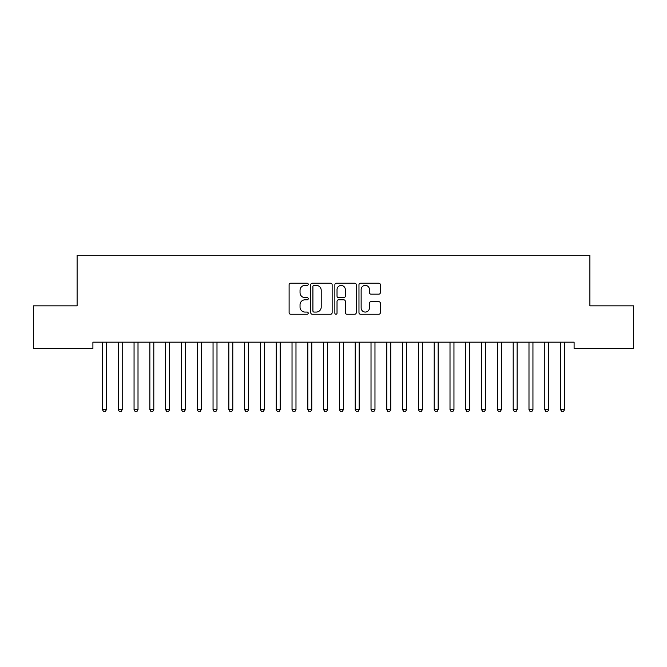 <?xml version="1.0" encoding="UTF-8"?>
<svg xmlns="http://www.w3.org/2000/svg" width="667" height="667" viewBox="0 0 667 667"><rect width="100%" height="100%" fill="white"/><g stroke="black" fill="none" stroke-linecap="round" stroke-linejoin="round"><path stroke-width="1" d="M308.229 284.309A1.084 1.084 0 0 0 307.137 283.225L290.662 283.225A1.551 1.551 0 0 0 289.111 284.776L289.111 312.69A1.551 1.551 0 0 0 290.662 314.232L307.137 314.232A1.084 1.084 0 0 0 308.229 313.148A1.084 1.084 0 0 0 307.137 312.064L305.011 312.064A4.961 4.961 0 0 1 300.042 307.103L300.042 304.777A4.961 4.961 0 0 1 305.011 299.817L307.137 299.817A1.084 1.084 0 0 0 308.229 298.733A1.084 1.084 0 0 0 307.137 297.64L305.011 297.64A4.961 4.961 0 0 1 300.042 292.68L300.042 290.353A4.961 4.961 0 0 1 305.011 285.393L307.137 285.393A1.084 1.084 0 0 0 308.229 284.309M378.814 294.155A1.551 1.551 0 0 0 380.365 292.605L380.365 284.776A1.551 1.551 0 0 0 378.814 283.225L360.522 283.225A1.551 1.551 0 0 0 358.971 284.776L358.971 312.69A1.551 1.551 0 0 0 360.522 314.232L378.814 314.232A1.551 1.551 0 0 0 380.365 312.69L380.365 303.227A1.551 1.551 0 0 0 378.814 301.676L370.985 301.676A1.551 1.551 0 0 0 369.435 303.227L369.435 307.921A4.144 4.144 0 0 1 365.291 312.064A4.144 4.144 0 0 1 361.139 307.921L361.139 289.545A4.144 4.144 0 0 1 365.291 285.393A4.144 4.144 0 0 1 369.435 289.545L369.435 292.605A1.551 1.551 0 0 0 370.985 294.155L378.814 294.155M574.095 342.171L92.905 342.171L92.905 348.491L33.35 348.491L33.35 305.836L77.105 305.836L77.105 255.286L589.895 255.286L589.895 305.836L633.65 305.836L633.65 348.491L574.095 348.491L574.095 342.171M332.141 284.776A1.551 1.551 0 0 0 330.59 283.225L312.298 283.225A1.551 1.551 0 0 0 310.747 284.776L310.747 312.69A1.551 1.551 0 0 0 312.298 314.232L330.59 314.232A1.551 1.551 0 0 0 332.141 312.69L332.141 284.776M336.41 283.225L354.702 283.225A1.551 1.551 0 0 1 356.253 284.776L356.253 312.69A1.551 1.551 0 0 1 354.702 314.232L346.873 314.232A1.551 1.551 0 0 1 345.323 312.69L345.323 301.367A1.551 1.551 0 0 0 343.772 299.817L338.578 299.817A1.551 1.551 0 0 0 337.027 301.367L337.027 313.148A1.084 1.084 0 0 1 335.943 314.232A1.084 1.084 0 0 1 334.859 313.148L334.859 284.776A1.551 1.551 0 0 1 336.41 283.225M313.999 285.393A1.084 1.084 0 0 0 312.915 286.477L312.915 310.98A1.084 1.084 0 0 0 313.999 312.064L316.25 312.064A4.961 4.961 0 0 0 321.211 307.103L321.211 290.353A4.961 4.961 0 0 0 316.25 285.393L313.999 285.393M345.323 289.62A4.144 4.144 0 0 0 341.179 285.476A4.144 4.144 0 0 0 337.027 289.62L337.027 296.098A1.551 1.551 0 0 0 338.578 297.64L343.772 297.64A1.551 1.551 0 0 0 345.323 296.098L345.323 289.62M102.351 342.404A1.576 1.576 -179.4 0 1 102.46 342.996A1.576 1.576 179.4 0 0 102.351 342.404L102.259 342.171M106.62 342.171L106.528 342.404A1.576 1.576 179.4 0 0 106.412 342.996L106.412 409.663L102.46 409.663L102.46 342.996M106.412 409.663L105.228 411.714L103.652 411.714L102.46 409.663M118.151 342.404A1.576 1.576 -179.4 0 1 118.259 342.996A1.576 1.576 179.4 0 0 118.151 342.404L118.051 342.171M133.942 342.404A1.576 1.576 -179.4 0 1 134.059 342.996A1.576 1.576 179.4 0 0 133.942 342.404L133.85 342.171M122.42 342.171L122.328 342.404A1.576 1.576 179.4 0 0 122.211 342.996L122.211 409.663L118.259 409.663L118.259 342.996M122.211 409.663L121.027 411.714L119.443 411.714L118.259 409.663M138.219 342.171L138.119 342.404A1.576 1.576 179.4 0 0 138.011 342.996L138.011 409.663L134.059 409.663L134.059 342.996M138.011 409.663L136.827 411.714L135.243 411.714L134.059 409.663M149.742 342.404A1.576 1.576 -179.4 0 1 149.858 342.996A1.576 1.576 179.4 0 0 149.742 342.404L149.65 342.171M165.541 342.404A1.576 1.576 -179.4 0 1 165.649 342.996A1.576 1.576 179.4 0 0 165.541 342.404L165.449 342.171M154.01 342.171L153.919 342.404A1.576 1.576 179.4 0 0 153.802 342.996L153.802 409.663L149.858 409.663L149.858 342.996M153.802 409.663L152.618 411.714L151.042 411.714L149.858 409.663M169.81 342.171L169.718 342.404A1.576 1.576 179.4 0 0 169.601 342.996L169.601 409.663L165.649 409.663L165.649 342.996M169.601 409.663L168.417 411.714L166.842 411.714L165.649 409.663M181.332 342.404A1.576 1.576 -179.4 0 1 181.449 342.996A1.576 1.576 179.4 0 0 181.332 342.404L181.241 342.171M185.609 342.171L185.518 342.404A1.576 1.576 179.4 0 0 185.401 342.996L185.401 409.663L181.449 409.663L181.449 342.996M185.401 409.663L184.217 411.714L182.633 411.714L181.449 409.663M197.132 342.404A1.576 1.576 -179.4 0 1 197.249 342.996A1.576 1.576 179.4 0 0 197.132 342.404L197.04 342.171M201.401 342.171L201.309 342.404A1.576 1.576 179.4 0 0 201.201 342.996L201.201 409.663L197.249 409.663L197.249 342.996M201.201 409.663L200.008 411.714L198.433 411.714L197.249 409.663M212.931 342.404A1.576 1.576 -179.4 0 1 213.048 342.996A1.576 1.576 179.4 0 0 212.931 342.404L212.84 342.171M217.2 342.171L217.108 342.404A1.576 1.576 179.4 0 0 216.992 342.996L216.992 409.663L213.048 409.663L213.048 342.996M216.992 409.663L215.808 411.714L214.232 411.714L213.048 409.663M228.731 342.404A1.576 1.576 -179.4 0 1 228.839 342.996A1.576 1.576 179.4 0 0 228.731 342.404L228.631 342.171M233 342.171L232.908 342.404A1.576 1.576 179.4 0 0 232.791 342.996L232.791 409.663L228.839 409.663L228.839 342.996M232.791 409.663L231.607 411.714L230.023 411.714L228.839 409.663M244.522 342.404A1.576 1.576 -179.4 0 1 244.639 342.996A1.576 1.576 179.4 0 0 244.522 342.404L244.43 342.171M248.799 342.171L248.699 342.404A1.576 1.576 179.4 0 0 248.591 342.996L248.591 409.663L244.639 409.663L244.639 342.996M248.591 409.663L247.407 411.714L245.823 411.714L244.639 409.663M260.322 342.404A1.576 1.576 -179.4 0 1 260.438 342.996A1.576 1.576 179.4 0 0 260.322 342.404L260.23 342.171M264.591 342.171L264.499 342.404A1.576 1.576 179.4 0 0 264.39 342.996L264.39 409.663L260.438 409.663L260.438 342.996M264.39 409.663L263.198 411.714L261.622 411.714L260.438 409.663M276.121 342.404A1.576 1.576 -179.4 0 1 276.238 342.996A1.576 1.576 179.4 0 0 276.121 342.404L276.03 342.171M280.39 342.171L280.298 342.404A1.576 1.576 179.4 0 0 280.182 342.996L280.182 409.663L276.238 409.663L276.238 342.996M280.182 409.663L278.998 411.714L277.422 411.714L276.238 409.663M291.921 342.404A1.576 1.576 -179.4 0 1 292.029 342.996A1.576 1.576 179.4 0 0 291.921 342.404L291.821 342.171M296.19 342.171L296.098 342.404A1.576 1.576 179.4 0 0 295.981 342.996L295.981 409.663L292.029 409.663L292.029 342.996M295.981 409.663L294.797 411.714L293.213 411.714L292.029 409.663M307.712 342.404A1.576 1.576 -179.4 0 1 307.829 342.996A1.576 1.576 179.4 0 0 307.712 342.404L307.62 342.171M311.989 342.171L311.889 342.404A1.576 1.576 179.4 0 0 311.781 342.996L311.781 409.663L307.829 409.663L307.829 342.996M311.781 409.663L310.597 411.714L309.013 411.714L307.829 409.663M323.512 342.404A1.576 1.576 -179.4 0 1 323.628 342.996A1.576 1.576 179.4 0 0 323.512 342.404L323.42 342.171M327.78 342.171L327.689 342.404A1.576 1.576 179.4 0 0 327.572 342.996L327.572 409.663L323.628 409.663L323.628 342.996M327.572 409.663L326.388 411.714L324.812 411.714L323.628 409.663M339.311 342.404A1.576 1.576 -179.4 0 1 339.428 342.996A1.576 1.576 179.4 0 0 339.311 342.404L339.22 342.171M343.58 342.171L343.488 342.404A1.576 1.576 179.4 0 0 343.372 342.996L343.372 409.663L339.428 409.663L339.428 342.996M343.372 409.663L342.188 411.714L340.612 411.714L339.428 409.663M355.111 342.404A1.576 1.576 -179.4 0 1 355.219 342.996A1.576 1.576 179.4 0 0 355.111 342.404L355.011 342.171M359.38 342.171L359.288 342.404A1.576 1.576 179.4 0 0 359.171 342.996L359.171 409.663L355.219 409.663L355.219 342.996M359.171 409.663L357.987 411.714L356.403 411.714L355.219 409.663M370.902 342.404A1.576 1.576 -179.4 0 1 371.019 342.996A1.576 1.576 179.4 0 0 370.902 342.404L370.81 342.171M375.179 342.171L375.079 342.404A1.576 1.576 179.4 0 0 374.971 342.996L374.971 409.663L371.019 409.663L371.019 342.996M374.971 409.663L373.787 411.714L372.203 411.714L371.019 409.663M386.702 342.404A1.576 1.576 -179.4 0 1 386.818 342.996A1.576 1.576 179.4 0 0 386.702 342.404L386.61 342.171M390.97 342.171L390.879 342.404A1.576 1.576 179.4 0 0 390.762 342.996L390.762 409.663L386.818 409.663L386.818 342.996M390.762 409.663L389.578 411.714L388.002 411.714L386.818 409.663M402.501 342.404A1.576 1.576 -179.4 0 1 402.61 342.996A1.576 1.576 179.4 0 0 402.501 342.404L402.409 342.171M406.77 342.171L406.678 342.404A1.576 1.576 179.4 0 0 406.562 342.996L406.562 409.663L402.61 409.663L402.61 342.996M406.562 409.663L405.378 411.714L403.802 411.714L402.61 409.663M418.301 342.404A1.576 1.576 -179.4 0 1 418.409 342.996A1.576 1.576 179.4 0 0 418.301 342.404L418.201 342.171M422.57 342.171L422.478 342.404A1.576 1.576 179.4 0 0 422.361 342.996L422.361 409.663L418.409 409.663L418.409 342.996M422.361 409.663L421.177 411.714L419.593 411.714L418.409 409.663M434.092 342.404A1.576 1.576 -179.4 0 1 434.209 342.996A1.576 1.576 179.4 0 0 434.092 342.404L434 342.171M438.369 342.171L438.269 342.404A1.576 1.576 179.4 0 0 438.161 342.996L438.161 409.663L434.209 409.663L434.209 342.996M438.161 409.663L436.977 411.714L435.393 411.714L434.209 409.663M449.892 342.404A1.576 1.576 -179.4 0 1 450.008 342.996A1.576 1.576 179.4 0 0 449.892 342.404L449.8 342.171M454.16 342.171L454.069 342.404A1.576 1.576 179.4 0 0 453.952 342.996L453.952 409.663L450.008 409.663L450.008 342.996M453.952 409.663L452.768 411.714L451.192 411.714L450.008 409.663M465.691 342.404A1.576 1.576 -179.4 0 1 465.799 342.996A1.576 1.576 179.4 0 0 465.691 342.404L465.599 342.171M469.96 342.171L469.868 342.404A1.576 1.576 179.4 0 0 469.751 342.996L469.751 409.663L465.799 409.663L465.799 342.996M469.751 409.663L468.567 411.714L466.992 411.714L465.799 409.663M481.482 342.404A1.576 1.576 -179.4 0 1 481.599 342.996A1.576 1.576 179.4 0 0 481.482 342.404L481.391 342.171M485.759 342.171L485.668 342.404A1.576 1.576 179.4 0 0 485.551 342.996L485.551 409.663L481.599 409.663L481.599 342.996M485.551 409.663L484.367 411.714L482.783 411.714L481.599 409.663M497.282 342.404A1.576 1.576 -179.4 0 1 497.399 342.996A1.576 1.576 179.4 0 0 497.282 342.404L497.19 342.171M501.551 342.171L501.459 342.404A1.576 1.576 179.4 0 0 501.351 342.996L501.351 409.663L497.399 409.663L497.399 342.996M501.351 409.663L500.158 411.714L498.582 411.714L497.399 409.663M513.081 342.404A1.576 1.576 -179.4 0 1 513.198 342.996A1.576 1.576 179.4 0 0 513.081 342.404L512.99 342.171M517.35 342.171L517.259 342.404A1.576 1.576 179.4 0 0 517.142 342.996L517.142 409.663L513.198 409.663L513.198 342.996M517.142 409.663L515.958 411.714L514.382 411.714L513.198 409.663M528.881 342.404A1.576 1.576 -179.4 0 1 528.989 342.996A1.576 1.576 179.4 0 0 528.881 342.404L528.781 342.171M533.15 342.171L533.058 342.404A1.576 1.576 179.4 0 0 532.941 342.996L532.941 409.663L528.989 409.663L528.989 342.996M532.941 409.663L531.757 411.714L530.173 411.714L528.989 409.663M544.672 342.404A1.576 1.576 -179.4 0 1 544.789 342.996A1.576 1.576 179.4 0 0 544.672 342.404L544.58 342.171M548.949 342.171L548.849 342.404A1.576 1.576 179.4 0 0 548.741 342.996L548.741 409.663L544.789 409.663L544.789 342.996M548.741 409.663L547.557 411.714L545.973 411.714L544.789 409.663M560.472 342.404A1.576 1.576 -179.4 0 1 560.588 342.996A1.576 1.576 179.4 0 0 560.472 342.404L560.38 342.171M564.741 342.171L564.649 342.404A1.576 1.576 179.4 0 0 564.54 342.996L564.54 409.663L560.588 409.663L560.588 342.996M564.54 409.663L563.348 411.714L561.772 411.714L560.588 409.663"/></g></svg>
